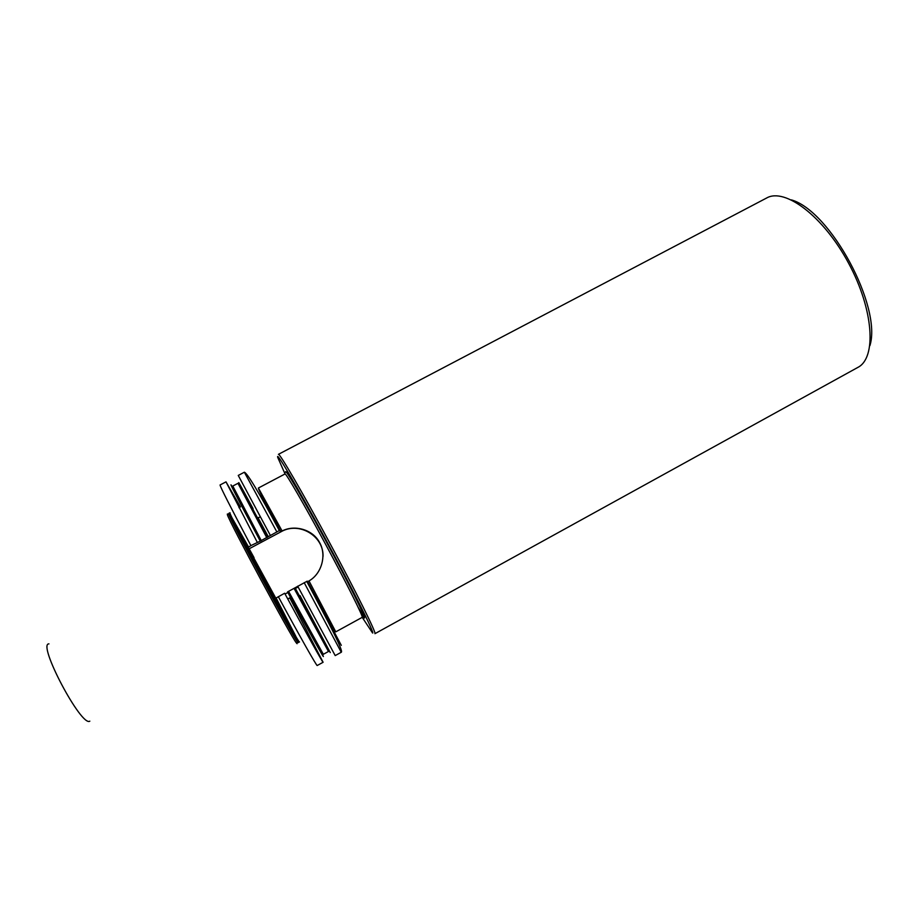 <?xml version="1.0" encoding="UTF-8"?>
<svg xmlns="http://www.w3.org/2000/svg" width="917" height="917" viewBox="0 0 917 917"><rect width="100%" height="100%" fill="white"/><g stroke="black" fill="none" stroke-linecap="round" stroke-linejoin="round"><path stroke-width="1.38" d="M297.085 643.7L296.466 643.069C291.549 637.636 229.181 521.762 227.359 514.666L227.405 513.956M297.085 643.425L296.844 642.702M238.97 507.686L240.437 506.918L226.006 481.861L220.057 484.978C220.195 486.789 230.465 507.009 250.891 545.615L248.06 547.438L275.765 598.113M234.19 490.182C224.974 473.974 235.956 495.604 260.245 541.11L279.341 530.565L281.083 531.734L249.252 548.733M250.891 545.615L260.245 541.11M280.751 531.585C265.529 503.685 258.078 489.162 258.388 488.027L282.092 530.966L280.98 531.493M307.482 581.905L307.642 583.074M307.688 581.642L309.006 580.942L335.782 631.847C334.384 631.045 325.019 614.31 307.688 581.642M282.092 530.966C294.965 524.386 312.938 529.728 319.563 542.497C326.773 554.923 321.856 573.434 309.316 580.748L309.006 580.942M857.819 367.43C876.721 358.02 873.832 309.82 848.569 263.156C823.535 216.366 784.906 187.4 766.635 198.003L278.424 454.339C279.398 452.711 302.748 492.796 329.49 542.497C356.243 592.199 376.83 633.773 374.938 633.681L857.819 367.43M869.889 345.698C882.165 307.012 830.47 210.956 791.428 199.895M323.036 556.424C323.747 535.883 299.011 521.303 281.083 531.734M328.63 622.952L341.296 645.35L307.229 581.16L287.548 591.901C314.944 642.542 329.891 668.997 320.652 650.852M275.409 598.388L284.648 593.242C306.943 634.438 323.093 663.323 323.105 662.269L289.738 597.884L287.743 598.973M285.072 594.044L288.053 592.428M294.38 589.001L298.105 586.983M307.115 582.112L307.757 581.768M297.681 586.192L335.209 655.598L341.25 652.262L304.192 582.662M276.796 531.791L244.358 472.221L238.248 475.43L270.274 535.264M257.024 517.99L257.975 517.624L268.291 536.709L258.021 517.692L260.451 516.982M267.753 537.098C234.878 475.671 229.938 466.065 252.92 508.305L253.115 509.095M299.997 595.603L330.28 652.583L295.033 587.843M226.006 481.861L257.23 542.234M89.832 721.163C81.384 727.341 36.989 643.298 48.956 643.872M298.163 642.485L297.544 642.038C292.718 636.581 230.717 521.372 228.814 514.322L228.791 513.566M293.704 632.707L276.2 598.847M254.055 557.674L248.988 548.435M248.289 547.174L234.477 522.679M295.847 636.364L276.476 598.698M248.541 546.99L232.609 518.873M298.426 642.485L298.426 642.485C299.229 648.044 224.734 509.623 228.929 513.348L230.007 512.775C225.891 509.015 300.375 647.413 299.504 641.9L297.544 642.038L296.466 643.069M335.782 631.847L362.226 617.336L372.6 633.028C375.099 634.277 352.93 589.757 325.168 538.417C297.429 487.053 275.467 449.869 277.759 457.468L285.061 473.951C285.795 472.771 304.478 505.061 325.718 544.538C346.958 583.991 363.625 617.37 362.226 617.336L362.215 617.347M285.76 472.289C284.167 466.547 302.472 497.622 325.145 539.597C347.818 581.538 366.238 618.448 364.485 618.012L363.648 617.256M358.238 607.49L364.404 618.001M266.836 537.775L237.973 483.316L232.803 486.044L261.334 540.709M288.591 591.408L323.346 654.302L328.469 651.483L294.082 588.439M260.29 541.168C236.54 496.682 225.593 475.144 234.271 490.377M313.671 637.372C332.791 673.835 320.835 653.42 287.571 591.923M278.31 596.68C300.673 637.877 317.018 666.67 317.213 665.513L323.105 662.269M228.929 513.348L228.814 514.322L227.359 514.666M258.388 488.027L285.061 473.951M306.725 581.355C328.355 621.944 343.864 651.425 341.25 652.262M244.358 472.221C247.315 473.115 258.984 492.555 279.341 530.565M268.177 536.789L257.78 517.647M232.803 486.044C232.494 487.672 241.71 506.035 260.474 541.122M323.346 654.302C321.42 653.087 309.545 632.272 287.743 591.855"/></g></svg>
